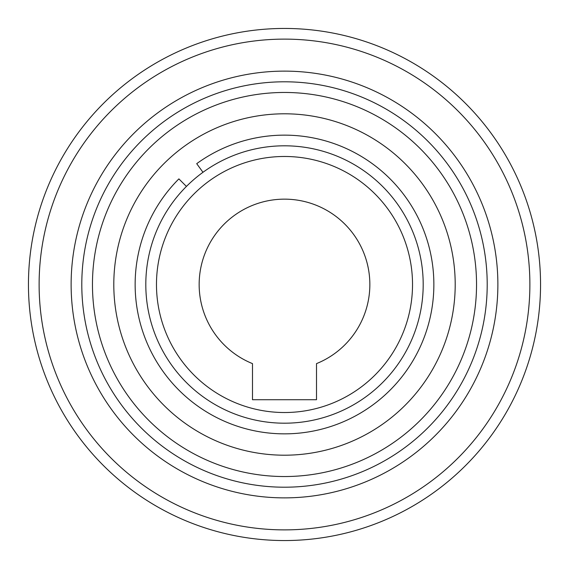 <?xml version="1.0" encoding="UTF-8"?>
<svg xmlns="http://www.w3.org/2000/svg" width="569" height="569" viewBox="0 0 569 569"><rect width="100%" height="100%" fill="white"/><g stroke="black" fill="none" stroke-linecap="round" stroke-linejoin="round"><path stroke-width="0.85" d="M487.206 284.5A202.706 202.706 0 0 1 284.5 487.206A202.706 202.706 0 0 1 81.794 284.5A202.706 202.706 0 0 1 284.5 81.794A202.706 202.706 0 0 1 487.206 284.5A202.706 202.706 0 0 0 284.5 81.794A202.706 202.706 0 0 0 81.794 284.5A202.706 202.706 0 0 0 284.5 487.206M284.5 92.463A192.038 192.038 0 0 1 476.538 284.5A192.038 192.038 0 0 1 284.5 476.538A192.038 192.038 0 0 1 92.463 284.5A192.038 192.038 0 0 1 284.5 92.463M284.5 455.2A170.7 170.7 0 0 1 113.8 284.5A170.7 170.7 0 0 1 284.5 113.8A170.7 170.7 0 0 1 455.2 284.5A170.7 170.7 0 0 1 284.5 455.2M284.5 423.194A138.694 138.694 0 0 1 145.806 284.5A138.694 138.694 0 0 1 284.5 145.806A138.694 138.694 0 0 1 423.194 284.5A138.694 138.694 0 0 1 284.5 423.194A138.694 138.694 0 0 1 145.806 284.5A138.694 138.694 0 0 1 284.5 145.806M284.5 540.55A256.05 256.05 0 0 1 28.45 284.5A256.05 256.05 0 0 1 284.5 28.45A256.05 256.05 0 0 1 540.55 284.5A256.05 256.05 0 0 1 284.5 540.55A256.05 256.05 0 0 0 540.55 284.5A256.05 256.05 0 0 0 284.5 28.45M369.85 284.5A85.35 85.35 0 0 1 316.506 363.619L316.506 399.723L252.494 399.723L252.494 363.619A85.35 85.35 0 0 1 284.5 199.15A85.35 85.35 0 0 1 369.85 284.5M202.977 172.293L196.71 163.666A149.363 149.363 0 0 1 433.863 284.5A149.363 149.363 0 0 1 146.51 341.656A149.363 149.363 0 0 1 178.886 178.886L186.426 186.426M284.5 497.875A213.375 213.375 0 0 1 71.125 284.5A213.375 213.375 0 0 1 284.5 71.125A213.375 213.375 0 0 1 497.875 284.5A213.375 213.375 0 0 1 284.5 497.875M412.525 284.5A128.025 128.025 0 0 1 284.5 412.525A128.025 128.025 0 0 1 156.475 284.5A128.025 128.025 0 0 1 284.5 156.475A128.025 128.025 0 0 1 412.525 284.5M529.881 284.5A245.381 245.381 0 0 1 284.5 529.881A245.381 245.381 0 0 1 39.119 284.5A245.381 245.381 0 0 1 284.5 39.119A245.381 245.381 0 0 1 529.881 284.5M81.794 284.5A202.706 202.706 0 0 1 284.5 81.794"/></g></svg>
